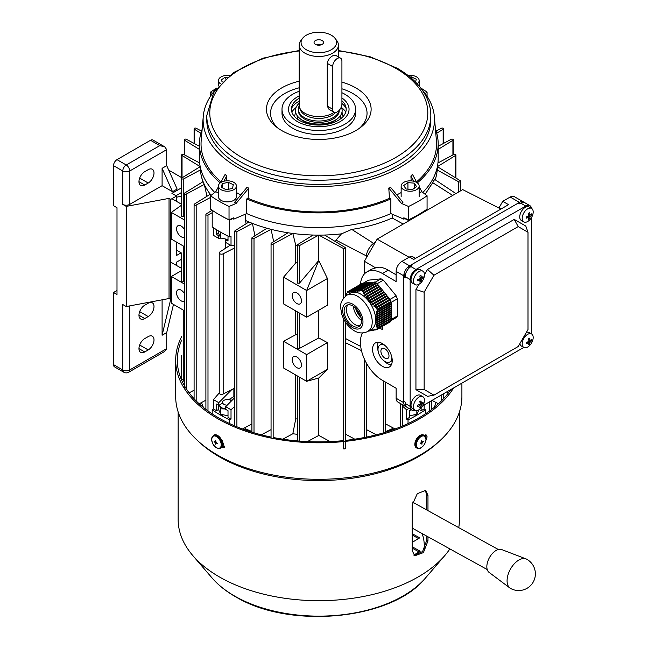 <?xml version="1.0" encoding="UTF-8"?>
<svg xmlns="http://www.w3.org/2000/svg" width="648" height="648" viewBox="0 0 648 648"><rect width="100%" height="100%" fill="white"/><g stroke="black" fill="none" stroke-linecap="round" stroke-linejoin="round"><path stroke-width="0.97" d="M138.964 181.683A8.181 4.722 120 0 0 140.665 185.425A8.181 4.722 120 0 0 144.747 185.02L148.222 183.019A8.181 4.722 120 0 0 153.56 175.811A8.181 4.722 120 0 0 152.304 169.258A8.181 4.722 120 0 0 148.222 169.663L144.747 171.671A8.181 4.722 120 0 0 138.964 181.683L144.747 185.02M138.964 315.22A8.181 4.722 120 0 0 140.665 318.962A8.181 4.722 120 0 0 144.747 318.557L148.222 316.556A8.181 4.722 120 0 0 153.56 309.347A8.181 4.722 120 0 0 152.304 302.794A8.181 4.722 120 0 0 148.222 303.199L144.747 305.208A8.181 4.722 120 0 0 138.964 315.22L144.747 318.557M138.964 348.608A8.181 4.722 120 0 0 140.665 352.35A8.181 4.722 120 0 0 144.747 351.945L148.222 349.936A8.181 4.722 120 0 0 153.56 342.735A8.181 4.722 120 0 0 152.304 336.182A8.181 4.722 120 0 0 148.222 336.587L144.747 338.588A8.181 4.722 120 0 0 138.964 348.608L144.747 351.945M181.683 187.734L171.923 193.371L176.556 196.036L170.772 199.373L170.772 299.53L171.347 299.198M170.772 299.53L169.039 298.526L126.247 306.536L126.247 206.388L122.78 204.387L122.78 170.999L113.522 165.661L113.522 205.716L116.996 207.725L116.996 294.524L113.522 292.515L116.996 290.515M113.522 292.515L113.522 364.63L122.78 369.968L122.78 304.536L126.247 306.536M168.723 170.157L181.683 177.633M172.506 191.695L162.097 168.326L162.097 185.693L172.506 191.695L177.131 189.03L166.722 165.661L166.722 149.631L164.689 146.804L152.985 140.041A4.909 2.835 120 0 0 150.53 140.284L116.996 159.651A4.909 2.835 120 0 0 113.522 165.661M162.097 185.693L129.713 204.387A4.909 2.835 180 0 1 122.78 204.387M170.772 199.373L169.039 198.377L126.247 206.388M162.097 299.83L162.097 335.251L166.722 332.578L173.47 304.43M166.722 332.578L166.722 348.608L164.689 351.435L128.701 372.219A4.909 2.835 -120 0 0 129.713 369.968L166.722 348.608M164.689 146.804L159.781 145.63L150.53 140.284M113.522 364.63A4.909 2.835 120 0 0 114.542 366.873L123.792 372.219A4.909 4.909 0 0 0 128.701 372.219M162.097 168.326L166.722 165.661M176.556 196.036L176.556 201.382M176.556 242.109L176.556 255.466L181.181 252.793L181.181 259.467L176.556 262.14L176.556 265.478M169.039 298.526L169.039 198.377M176.556 250.12L181.181 252.793M162.097 335.251L170.675 299.473M369.295 330.342L369.919 330.893L368.923 331.007L368.291 330.456M377.177 329.127L377.776 328.252L391.343 320.42L390.76 321.286L377.177 329.127L376.334 329.087L376.812 329.678L375.654 329.921L375.054 329.354L374.423 329.484L375.03 330.051L372.608 329.832L373.224 330.391L372.074 330.585L370.899 330.116L371.523 330.674L370.445 330.828L369.814 330.278M377.873 327.71L377.59 326.519L391.489 318.5L391.505 319.837L377.873 327.71L376.99 327.556L377.776 328.252M377.468 325.92L377.249 324.697L391.473 316.483L391.481 317.828L377.468 325.92L376.577 325.774L376.707 326.373L377.59 326.519M377.152 324.073L377.006 322.809L391.449 314.466L391.465 315.811L377.152 324.073L376.253 323.935L376.35 324.551L377.249 324.697M376.95 322.169L376.869 320.865L391.433 312.458L391.449 313.794L376.95 322.169L376.034 322.032L376.099 322.672L377.006 322.809M376.844 320.201L376.844 318.848L391.408 310.441L391.424 311.785L376.844 320.201L375.937 320.063L375.953 320.728L376.869 320.865M376.861 318.168L376.925 316.775L391.392 308.424L391.408 309.768L376.861 318.168L375.945 318.03L375.929 318.719L376.844 318.848M376.982 316.07L377.12 314.636L391.368 306.415L391.384 307.751L376.982 316.07L376.075 315.932L376.018 316.637L376.925 316.775M377.209 313.916L377.411 312.441L391.351 304.398L391.368 305.743L377.209 313.916L376.31 313.77L376.221 314.499L377.12 314.636M377.533 311.704L377.768 310.327L391.335 302.503L391.343 303.726L377.533 311.704L376.65 311.55L376.52 312.296L377.411 312.441M377.768 310.327L391.271 302.349L390.752 301.595M377.347 309.331L376.747 307.784L390.323 299.951L390.93 301.49L377.071 309.282L376.917 310.044L377.703 310.181M376.269 307.079L374.99 306.002L388.889 297.975L389.902 299.214L376.269 307.079L375.686 307.67L376.334 308.205L376.747 307.784M374.366 305.451L373.159 304.333L387.383 296.12L388.387 297.359L374.366 305.451L373.774 306.05L374.398 306.593L374.99 306.002M372.568 303.766L371.417 302.608L385.868 294.265L386.872 295.504L372.568 303.766L371.96 304.366L372.551 304.933L373.159 304.333M370.867 302.017L369.789 300.818L384.353 292.41L385.366 293.649L370.867 302.017L370.251 302.624L370.81 303.215L371.417 302.608M369.271 300.21L368.275 298.971L382.846 290.555L383.851 291.794L369.271 300.21L368.655 300.818L369.174 301.433L369.789 300.818M367.789 298.339L366.865 297.051L381.332 288.7L382.336 289.94L367.789 298.339L367.173 298.947L367.659 299.579L368.275 298.971M366.42 296.403L365.569 295.075L379.817 286.845L380.83 288.085L366.42 296.403L365.812 297.011L366.25 297.659L366.865 297.051M365.156 294.403L364.37 293.042L378.311 284.99L379.315 286.23L365.156 294.403L364.557 295.002L364.962 295.682L365.569 295.075M363.99 292.353L363.326 291.074L376.885 283.249L377.8 284.375L363.99 292.353L363.398 292.945L363.771 293.641L364.37 293.042M363.326 291.074L376.885 283.249M362.516 290.644L361.333 289.964L374.9 282.131L376.099 282.803L362.516 290.644L362.678 291.543L363.204 291.009M376.812 329.678L390.339 321.529M376.869 329.597L390.428 321.764M375.03 330.051L375.5 329.783M373.224 330.391L373.661 330.14M361.333 290.385L360.677 290.758L361.333 290.62L361.333 289.964M374.479 282.374L374.317 281.969L360.685 289.842L360.677 290.758M360.685 289.842L374.317 281.969M359.413 290.79L358.79 291.146L359.413 291.025L359.429 290.101M372.9 282.317L358.814 290.223L358.79 291.146M358.814 290.223L357.607 290.45L372.827 282.131M357.591 291.138L356.999 291.479L357.583 291.373L357.607 290.45M371.409 282.479L357.024 290.547L356.999 291.479M357.024 290.547L355.89 290.733L371.336 282.285M355.865 291.43L355.307 291.754L355.857 291.673L355.89 290.733M369.919 282.641L355.347 290.822L355.307 291.754M355.347 290.822L354.286 290.968L368.85 282.552L369.846 282.447M354.254 291.665L353.735 291.964L354.245 291.9L354.286 290.968M368.429 282.795L353.776 291.025L353.735 291.964M353.776 291.025L352.787 291.13L367.359 282.714L368.356 282.609M352.755 291.827L352.277 292.102L352.787 291.13M366.938 282.957L352.31 291.171L352.277 292.102M352.31 291.171L351.402 291.227L365.861 282.876L366.857 282.771M351.37 291.924L350.933 292.183L351.402 291.227M365.44 283.119L350.965 291.244L350.933 292.183M350.965 291.244L350.123 291.26L365.367 282.925M350.098 291.956L350.123 291.26M363.949 283.281L349.718 291.26L349.693 292.191M349.718 291.26L348.94 291.244L362.88 283.192L363.876 283.087M348.932 291.932L348.94 291.244M362.459 283.435L348.567 291.227L348.559 292.143M348.567 291.227L362.386 283.249M347.911 291.179L347.855 291.851M347.855 291.56L347.514 292.046M347.506 291.754L347.134 292.969M346.712 293.228L346.729 295.229M389.902 299.214L375.686 307.67M390.023 300.121L389.618 299.627M388.387 297.359L373.774 306.05M388.468 298.218L388.103 297.772M386.872 295.504L371.96 304.366M386.953 296.363L386.589 295.917M385.366 293.649L370.251 302.624M385.447 294.508L385.082 294.062M383.851 291.794L368.655 300.818M383.932 292.653L383.567 292.208M382.336 289.94L367.173 298.947M382.417 290.798L382.053 290.353M380.83 288.085L365.812 297.011M380.903 288.943L380.546 288.506M379.315 286.23L364.557 295.002M379.396 287.096L379.031 286.651M377.8 284.375L363.398 292.945M377.881 285.241L377.517 284.796M376.099 282.803L362.329 290.831M376.383 283.403L376.01 282.941M377.152 328.147L390.93 320.169M391.343 320.42L390.93 320.185M376.707 326.373L391.028 318.087M391.489 318.5L391.028 318.233M376.35 324.551L391.011 316.078M391.473 316.483L391.011 316.224M376.099 322.672L390.874 314.126M391.449 314.466L390.874 314.142M375.953 320.728L390.857 312.109M391.433 312.458L390.857 312.125M375.929 318.719L390.947 310.036M391.408 310.441L390.947 310.181M376.018 316.637L390.93 308.019M391.392 308.424L390.93 308.165M376.221 314.499L390.793 306.067M391.368 306.415L390.793 306.083M376.52 312.296L390.89 303.993M391.351 304.398L390.89 304.139M376.917 310.044L390.752 302.057M391.303 320.476L396.39 317.544L397.516 315.868L397.354 298.809L396.171 295.836L383.365 280.13L381.056 278.826L368.412 280.179L363.261 283.152M391.497 319.343L397.516 315.868M356.27 308.78A14.718 8.497 -120 0 0 360.742 316.532M355.558 308.059A12.263 7.079 -120 0 0 361.017 317.504M353.395 306.31A12.263 7.079 -120 0 0 361.446 320.258M347.927 304.852A12.263 7.079 -120 0 0 347.466 314.952A12.263 7.079 -120 0 0 355.209 324.689A12.263 7.079 -120 0 0 359.972 325.717M352.698 305.88A12.263 7.079 -120 0 0 346.664 305.329A12.263 7.079 -120 0 0 344.801 315.22A12.263 7.079 -120 0 0 352.893 326.025A12.263 7.079 -120 0 0 358.927 326.576A12.263 7.079 -120 0 0 360.79 316.686A12.263 7.079 -120 0 0 352.698 305.88M367.886 331.411L371.361 329.411A20.93 12.085 -120 0 0 374.536 312.522A20.93 12.085 -120 0 0 360.717 294.087A20.93 12.085 -120 0 0 350.422 293.147L346.955 295.156C338.029 302.786 340.864 307.444 341.731 314.142C344.064 321.513 348.26 327.062 354.326 330.796C358.741 333.428 363.261 333.631 367.886 331.411A20.93 12.085 -120 0 0 371.061 314.523A20.93 12.085 -120 0 0 357.251 296.096A20.93 12.085 -120 0 0 346.955 295.156M375.119 282.253L381.056 278.826M377.225 283.67L383.365 280.13M377.97 285.193L377.573 284.707M379.477 287.04L379.088 286.562M380.992 288.895L380.603 288.417M382.506 290.75L382.109 290.272M384.013 292.604L383.624 292.127M385.528 294.459L385.139 293.981M387.042 296.314L386.645 295.836M388.549 298.169L388.16 297.691M389.699 299.57L396.171 295.836M391.246 302.333L397.354 298.809M220.757 408.807L225.698 408.977A8.181 4.722 0 0 1 225.318 408.912A8.181 4.722 0 0 1 219.534 405.575L220.757 408.807L220.757 414.291L228.015 415.789M218.319 405.097L218.319 409.026L220.757 414.291M232.008 400.359L229.554 399.792A8.181 4.722 0 0 0 229.538 399.792A8.181 4.722 0 0 1 231.944 400.415M219.34 405.024A8.181 4.722 0 0 0 219.534 405.575M220.417 83.786A8.999 5.208 -179.9 0 1 219.056 82.385A8.999 5.208 -179.9 0 1 218.489 80.563A8.999 5.208 -179.9 0 1 229.505 75.5M222.264 81.867L221.073 80.02L225.285 77.161L227.246 77.323M225.277 79.016L225.285 77.161M415.036 410.135A8.181 4.722 -60 0 1 411.853 410.103L406.879 407.228A8.181 4.722 -60 0 1 405.186 403.485L405.186 402.149L403.793 401.347L403.793 277.158L405.186 277.96L405.186 276.623A8.181 4.722 -60 0 1 410.97 266.611L412.12 265.939L410.735 265.145L518.287 203.051L519.672 203.853L520.83 203.18A8.181 4.722 -60 0 1 524.92 202.775L529.894 205.651A8.181 4.722 -60 0 1 531.514 208.389M411.853 410.103A8.181 4.722 -60 0 1 410.16 406.361L410.16 279.499A8.181 4.722 -60 0 1 415.935 269.479L525.803 206.056A8.181 4.722 -60 0 1 529.894 205.651M527.999 232.259L527.999 329.54L518.197 346.518L433.949 395.159L427.502 396.341L415.935 389.667L415.935 289.51L424.148 292.216L433.949 275.238L427.502 269.479L514.237 219.405L525.803 226.079L527.999 232.259L518.197 226.598L433.949 275.238M415.935 289.51L418.956 284.278A7.768 4.487 -60 0 1 415.101 284.65A7.768 4.487 -60 0 1 413.497 281.094A7.768 4.487 -60 0 1 418.989 271.577A7.768 4.487 -60 0 1 422.869 271.188A7.768 4.487 -60 0 1 424.481 274.744A7.768 4.487 -60 0 1 423.824 278.146A7.768 4.487 -60 0 1 421.597 281.993A7.768 4.487 -60 0 1 418.989 284.261M424.481 274.712L427.502 269.479M514.237 219.405L518.197 226.598M433.949 395.159L424.148 389.497L415.935 389.667M424.148 389.497L424.148 292.216M519.85 343.659A7.768 4.487 -60 0 0 521.34 345.983L523.811 347.409A7.768 4.487 -60 0 1 522.199 343.853A7.768 4.487 -60 0 1 527.699 334.336A7.768 4.487 -60 0 1 531.579 333.955A7.768 4.487 -60 0 1 533.191 337.511A7.768 4.487 -60 0 1 532.526 340.905A7.768 4.487 -60 0 1 530.307 344.752A7.768 4.487 -60 0 1 527.699 347.028A7.768 4.487 -60 0 1 523.811 347.409L422.869 405.689M531.587 217.396L531.587 333.955M410.735 265.145L409.001 268.142M405.526 274.161L403.793 277.158M413.497 406.612A7.768 4.487 -60 0 1 418.989 397.103A7.768 4.487 -60 0 1 422.869 396.714A7.768 4.487 -60 0 1 424.481 400.27A7.768 4.487 -60 0 1 423.824 403.672A7.768 4.487 -60 0 1 421.597 407.519A7.768 4.487 -60 0 1 418.989 409.787A7.768 4.487 -60 0 1 415.101 410.168A7.768 4.487 -60 0 1 413.497 406.612M415.101 410.168L412.63 408.742A7.768 4.487 -60 0 1 411.44 402.521A7.768 4.487 -60 0 1 416.518 395.677A7.768 4.487 -60 0 1 420.398 395.288L422.869 396.714M423.006 402.1A12.717 10.028 24.9 0 1 423.031 402.756A12.717 10.028 24.9 0 1 423.006 403.412A13.057 7.541 180 0 1 421.645 404.579L421.297 405.178A13.057 7.541 60 0 1 420.973 406.944A12.717 10.028 -144.9 0 1 419.839 407.6A13.057 7.541 -120 0 0 420.163 405.834L419.823 405.632A13.057 7.541 180 0 1 417.798 406.418A12.717 2.689 -98.8 0 0 417.806 405.778A12.717 2.689 -98.8 0 0 417.798 405.113A13.057 7.541 0 0 0 419.823 404.328L420.163 403.72A13.057 7.541 -120 0 0 419.839 401.582A12.717 2.689 -21.2 0 0 420.973 400.926A13.057 7.541 60 0 1 421.297 403.072L421.645 403.267A13.057 7.541 0 0 0 423.006 402.1M419.985 402.311L421.645 403.267M420.163 405.834L418.503 404.87M420.082 402.959L421.087 403.113M421.726 403.21L423.006 403.412M419.118 404.636L419.75 405.429M420.155 405.932L420.973 406.944M334.028 112.234L329.014 109.334L327.256 106.11L327.256 63.374C327.799 60.126 329.605 57.607 332.675 55.825L335.551 55.274L340.573 58.174A6.545 3.775 120 0 0 337.3 58.498A6.545 3.775 120 0 0 332.675 66.509L332.675 109.237A6.545 3.775 120 0 0 334.028 112.234A6.545 3.775 120 0 0 339.066 110.484A6.545 3.775 120 0 0 341.925 103.899L341.925 61.163A6.545 3.775 120 0 0 340.573 58.174M421.524 89.043A115.684 66.785 180 0 1 434.338 116.446A115.684 66.785 180 0 1 365.699 180.808A115.684 66.785 180 0 1 236.998 166.982A115.684 66.785 180 0 1 203.253 116.446A115.684 66.785 180 0 1 216.068 89.043M240.773 194.878A117.758 67.983 180 0 1 236.423 192.537M248.111 198.329L246.734 198.92A119.386 68.931 180 0 0 390.857 198.92L389.489 198.329A117.758 67.983 180 0 1 248.111 198.329L248.824 188.033L246.767 187.628L234.625 202.322L236.083 203.464L229.028 206.469L229.028 219.826L233.774 217.801L233.774 219.137A134.93 77.898 180 0 1 232.292 218.433M389.489 198.329L388.768 188.033L390.833 187.628L402.967 202.322L401.509 203.464L388.768 188.033M401.144 192.553A117.758 67.983 180 0 1 396.819 194.878M416.915 182.614L412.444 174.361L410.913 176.029L411.164 180.865M434.338 116.446L436.404 140.6A117.758 67.983 180 0 1 416.526 181.886M430.823 119.75A112.031 64.678 180 0 1 361.665 179.512A112.031 64.678 180 0 1 239.582 165.491A112.031 64.678 180 0 1 206.769 119.75L206.769 115.547A112.031 64.678 180 0 0 239.582 161.279A112.031 64.678 180 0 0 361.665 175.3A112.031 64.678 180 0 0 430.823 115.547L430.823 119.75M341.925 82.134A52.334 30.213 180 0 1 355.801 87.877A52.334 30.213 180 0 1 361.082 127.04A52.334 30.213 180 0 1 281.791 130.604A52.334 30.213 180 0 1 276.51 127.04A52.334 30.213 180 0 1 299.174 81.227M278.259 128.353A48.244 27.856 180 0 1 299.174 87.796M341.925 88.8A48.244 27.856 180 0 1 352.909 93.547A48.244 27.856 180 0 1 359.332 128.353M341.925 92.713A36.798 21.246 180 0 1 344.817 94.219A36.798 21.246 180 0 1 355.598 109.237A36.798 21.246 180 0 1 332.878 128.871A36.798 21.246 180 0 1 292.774 124.262A36.798 21.246 180 0 1 282.002 109.237A36.798 21.246 180 0 1 299.174 91.271M355.598 109.237L355.598 113.246A36.798 21.246 180 0 1 332.878 132.872A36.798 21.246 180 0 1 292.774 128.272A36.798 21.246 180 0 1 282.002 113.246L282.002 109.237M297.4 121.589A30.254 17.472 180 0 1 288.538 109.237A30.254 17.472 180 0 1 299.174 95.945A30.254 17.472 180 0 0 288.538 109.237A30.254 17.472 180 0 0 297.4 121.589A30.254 17.472 180 0 0 330.375 125.38A30.254 17.472 180 0 0 349.053 109.237A30.254 17.472 180 0 1 330.375 125.38A30.254 17.472 180 0 1 297.4 121.589M339.139 110.403A20.444 11.802 180 0 1 325.677 120.35A20.444 11.802 180 0 1 304.341 117.588A20.444 11.802 180 0 1 298.355 109.237A20.444 11.802 180 0 1 299.198 105.875A20.444 11.802 180 0 0 304.341 117.588A20.444 11.802 180 0 0 325.677 120.35A20.444 11.802 180 0 0 339.139 110.411M334.141 112.298A19.626 11.332 180 0 1 304.916 113.246A19.626 11.332 180 0 1 299.53 107.382A19.626 11.332 180 0 1 299.174 105.235L299.174 45.141A19.626 11.332 180 0 1 300.883 40.516L302.608 38.289A17.739 10.238 180 0 1 331.339 35.227A17.739 10.238 180 0 1 334.992 38.289A17.739 10.238 180 0 1 328.852 50.909A17.739 10.238 180 0 1 306.253 49.71A17.739 10.238 180 0 1 302.608 38.289M334.992 38.289L336.709 40.516A19.626 11.332 180 0 1 338.418 45.141A19.626 11.332 180 0 1 326.309 55.607A19.626 11.332 180 0 1 304.916 53.152A19.626 11.332 180 0 1 299.174 45.141M315.454 44.396A4.722 2.73 180 0 1 314.483 43.586A4.722 2.73 180 0 1 316.119 40.225A4.722 2.73 180 0 1 322.137 40.541A4.722 2.73 180 0 1 323.109 43.586A4.722 2.73 180 0 1 315.454 44.396M316.929 44.971A2.357 1.361 180 0 1 320.468 44.842A2.357 1.361 180 0 1 320.663 44.971M420.755 88.023A140.648 81.203 180 0 1 427.073 92.129L427.073 96.236M229.028 206.469A140.648 81.203 180 0 1 210.519 195.785L210.519 209.142A140.648 81.203 0 0 0 229.028 219.826M408.572 206.469L408.572 219.826A140.648 81.203 0 0 0 427.073 209.142L427.073 195.785A140.648 81.203 180 0 1 408.572 206.469L401.509 203.464M212.374 93.571L210.519 92.129L210.519 96.236M210.519 92.129A140.648 81.203 180 0 1 216.837 88.023M427.073 92.129L425.226 93.571M341.925 97.978A30.254 17.472 180 0 1 349.053 109.237A30.254 17.472 180 0 0 341.925 97.978M246.734 198.92L246.734 213.605L233.774 219.137M390.857 198.92L390.857 213.605A119.386 68.931 180 0 1 246.734 213.605M435.432 129.244A119.386 68.931 180 0 1 438.186 143.961L438.186 158.647A119.386 68.931 180 0 1 422.828 192.472M438.186 143.961A119.386 68.931 180 0 1 417.312 182.89M419.135 186.697L421.856 191.711L427.073 195.785M410.913 176.029L413.764 181.27M419.135 191.176L419.888 192.553L421.856 191.711M419.135 191.97L419.888 192.553M408.572 219.826L403.817 217.801L403.817 219.137L390.857 213.605M248.824 188.033L236.083 203.464M210.519 195.785L215.735 191.711L217.704 192.553L218.433 191.986M217.704 192.553L218.433 191.225M223.844 181.254L226.679 176.029L225.148 174.361L220.701 182.566M226.436 180.857L226.679 176.029M215.735 191.711L218.433 186.746M214.763 192.472A119.386 68.931 180 0 1 199.406 158.647L199.406 143.961A119.386 68.931 180 0 1 202.16 129.244M220.255 182.874A119.386 68.931 180 0 1 199.406 143.961M221.065 181.886A117.758 67.983 180 0 1 201.188 140.6L203.253 116.446M405.3 218.433A134.93 77.898 180 0 1 403.817 219.137M424.286 435.424L423.679 435.075A7.331 4.236 120 0 0 418.122 436.946A7.331 4.236 120 0 0 414.833 444.188A7.331 4.236 120 0 0 416.348 447.776L416.956 448.124C419.402 448.643 420.835 448.489 421.257 447.671L423.428 445.727C423.881 444.479 424.432 446.302 426.036 439.352L424.286 435.424A7.331 4.236 120 0 0 418.73 437.295A7.331 4.236 120 0 0 415.441 444.536A7.331 4.236 120 0 0 416.956 448.124M421.637 443.815L421.386 442.94L420.188 443.54L421.694 442.033L421.71 440.648L422.318 442.041L423.452 441.401L422.01 442.94L421.346 442.56M421.929 444.293L422.01 442.94M421.662 443.127L421.022 442.73M421.71 441.661L422.318 442.041M422.828 441.766L423.444 441.806M408.07 75.484A8.999 5.2 180 0 1 419.159 80.538A8.999 5.2 180 0 1 417.182 83.795M410.054 77.08L411.294 76.82L416.291 79.218L415.538 82.077M411.294 78.125L411.294 76.82M184.324 229.327A6.545 3.775 -120 0 0 181.181 226.087A6.545 3.775 -120 0 0 177.908 225.763A6.545 3.775 -120 0 0 176.904 231.004A6.545 3.775 -120 0 0 181.181 236.763A6.545 3.775 -120 0 0 184.324 237.16M184.324 293.423A6.545 3.775 -120 0 0 181.181 290.183A6.545 3.775 -120 0 0 177.908 289.859A6.545 3.775 -120 0 0 176.904 295.099A6.545 3.775 -120 0 0 181.181 300.866A6.545 3.775 -120 0 0 184.324 301.255M296.825 356.951A6.545 3.775 -120 0 0 293.552 356.627A6.545 3.775 -120 0 0 292.548 361.868A6.545 3.775 -120 0 0 296.825 367.635A6.545 3.775 -120 0 0 300.097 367.959A6.545 3.775 -120 0 0 301.093 362.71A6.545 3.775 -120 0 0 296.825 356.951M296.825 292.847A6.545 3.775 -120 0 0 293.552 292.523A6.545 3.775 -120 0 0 292.548 297.772A6.545 3.775 -120 0 0 296.825 303.531A6.545 3.775 -120 0 0 300.097 303.855A6.545 3.775 -120 0 0 301.093 298.615A6.545 3.775 -120 0 0 296.825 292.847M436.736 133.245L443.143 129.252A1.223 0.705 0 0 0 443.499 128.758A1.223 0.705 0 0 0 443.143 128.255A1.223 0.705 0 0 0 441.41 128.255L436.088 131.082M438.186 149.388L452.911 140.308A1.223 0.705 0 0 0 453.268 139.806A1.223 0.705 0 0 0 452.911 139.304A1.223 0.705 0 0 0 451.178 139.304L438.186 146.278M455.884 193.566L435.173 179.763A118.576 68.453 0 0 0 436.177 176.345A118.576 68.453 0 0 0 437.222 170.019L458.654 181.78A1.223 0.705 0 0 0 459.991 181.934A1.223 0.705 0 0 0 460.744 181.278A1.223 0.705 0 0 0 460.388 180.776L437.376 166.666L455.544 155.48A1.223 0.705 0 0 0 455.909 154.977A1.223 0.705 0 0 0 455.544 154.475A1.223 0.705 0 0 0 453.811 154.475L437.951 162.972M233.871 388.549L233.871 396.633A115.303 66.566 0 0 0 234.811 397.216M225.423 248.322L225.423 239.347M226.274 239.444L225.698 239.768L225.698 242.441L231.02 245.511L231.02 236.164L229.554 236.876A139.012 80.263 180 0 1 220.498 232.089A139.012 80.263 180 0 1 212.204 226.865L212.204 210.292M232.721 218.635L229.554 220.182A139.012 80.263 180 0 1 220.498 215.403A139.012 80.263 180 0 1 219.923 215.063M216.448 404.02L218.765 405.356L218.765 402.683L213.451 399.614L213.451 408.961L216.448 410.694L216.448 404.02M218.765 405.356L222.531 403.178M216.448 229.651L216.448 234.43L218.765 235.767L218.765 238.432L220.968 238.108M213.451 227.707L213.451 235.37L218.765 238.432M218.765 235.767L219.299 235.451M218.481 233.256L216.448 234.43M231.765 389.618L218.765 402.683M213.451 399.614L219.251 392.963M417.668 215.063A139.012 80.263 180 0 1 408.038 220.182L404.87 218.635M435.173 179.763C434.606 179.439 433.779 180.403 432.702 182.671L425.145 194.279M437.222 170.019A118.576 68.453 0 0 0 437.368 166.698M200.224 166.698A118.576 68.453 0 0 0 200.362 169.962A118.576 68.453 0 0 0 201.415 176.345A118.576 68.453 0 0 0 203.099 181.651A118.576 68.453 0 0 0 204.282 184.421A118.576 68.453 0 0 0 210.26 194.222A118.576 68.453 0 0 0 211.118 195.323M231.02 245.511L234.811 245.155M246.11 223.746L245.414 220.433L245.414 214.172M229.554 236.876L229.554 220.182M245.414 220.433A118.576 68.453 0 0 0 248.929 221.972A118.576 68.453 0 0 0 252.428 223.39A118.576 68.453 0 0 0 266.984 228.234A118.576 68.453 0 0 0 271.067 229.327A118.576 68.453 0 0 0 288.036 232.77A118.576 68.453 0 0 0 292.831 233.458A118.576 68.453 0 0 0 313.073 235.038A118.576 68.453 0 0 0 324.608 235.038A118.576 68.453 0 0 0 341.496 233.847L335.988 240.116L335.567 241.688M392.178 214.172L392.178 218.011C380.036 223.43 366.557 227.229 351.743 229.408L341.496 233.847M231.02 409.763L225.698 406.693L225.698 409.366L228.015 410.694L228.015 417.377L231.02 419.11L231.02 409.763L234.811 406.409M231.02 419.11L229.554 419.823L229.554 423.565M229.554 419.823A139.012 80.263 180 0 1 212.204 409.811L212.204 413.894M408.92 408.41L406.579 409.763L406.579 419.11L409.577 417.377L409.577 410.694L411.229 409.747M406.579 409.763L402.789 406.409M425.388 211.224L425.388 210.292M403.234 224.046L392.178 218.011M408.038 221.26L408.038 220.182M424.148 404.959L424.148 408.961L421.143 410.694L421.143 408.038M424.148 408.961L425.388 409.811L425.388 413.894M425.388 409.811A139.012 80.263 180 0 1 408.038 419.823L408.038 423.565M455.544 155.48L455.544 177.811M181.683 257.799L181.683 281.167A1.223 0.705 180 0 0 182.444 281.823A1.223 0.705 180 0 0 183.781 281.669L183.781 246.281M199.641 162.972L183.781 154.475A1.223 0.705 0 0 0 182.444 154.321A1.223 0.705 0 0 0 181.683 154.977A1.223 0.705 0 0 0 182.048 155.48L182.048 177.844A1.223 0.705 0 0 0 181.683 178.346A1.223 0.705 0 0 0 182.444 179.002A1.223 0.705 0 0 0 183.781 178.848L183.781 216.44L184.324 215.808M182.048 155.48L200.208 166.657L182.048 177.844M307.403 441.604L318.808 435.424L318.808 378.003L306.65 381.316L306.65 354.61L283.565 341.285L283.565 367.991L306.65 381.316L327.418 369.336L327.418 342.622L318.808 337.948L299.425 348.438A1.223 0.705 180 0 1 298.088 348.592A1.223 0.705 180 0 1 297.335 347.936L297.335 311.842M297.335 334.886A115.303 66.566 180 0 1 295.739 334.708L295.739 310.919M318.808 310.206L318.808 337.948M299.425 313.049L299.425 348.438M283.565 277.182L283.565 303.896L306.65 317.22L327.418 305.232L327.418 278.527L306.65 290.515L283.565 277.182L295.739 262.926L295.739 245.236A115.303 66.566 0 0 0 297.335 245.422M295.739 262.926L297.335 262.691M313.073 235.038L297.691 244.612A1.223 0.705 0 0 0 297.335 245.114A1.223 0.705 0 0 0 298.088 245.762A1.223 0.705 0 0 0 299.425 245.616L299.425 283.208L318.759 260.52L306.65 290.515L306.65 317.22M327.418 278.527L318.759 260.52L318.808 235.119L343.246 248.411A1.223 0.705 0 0 0 344.582 248.557A1.223 0.705 0 0 0 345.344 247.909A1.223 0.705 0 0 0 344.979 247.406L324.608 235.038M299.425 245.616L318.808 235.119M297.335 245.114L297.335 283.103L299.425 283.208M184.324 281.378L183.781 281.669M183.781 178.848L200.362 169.962M181.683 154.977L181.683 216.335L183.781 216.44M207.004 196.312L204.282 184.421L186.422 194.011L186.422 388.994M254.899 235.799L252.428 223.39L236.901 231.636L236.901 426.789M273.683 241.68L271.067 229.327L254.008 238.448L254.008 432.799M273.683 241.275A115.303 66.566 0 0 0 274.153 241.388M295.739 245.236L292.831 233.458L273.156 244.085L273.156 438.494M282.803 439.182L292.831 433.763L295.739 418.835L295.739 375.014M295.739 418.835A115.303 66.566 0 0 0 297.335 419.013M292.831 433.763A118.576 68.453 0 0 0 297.335 434.29M245.414 427.421L245.414 428.749A118.576 68.453 0 0 0 251.91 431.503M385.682 431.503A118.576 68.453 0 0 0 392.178 428.749L392.178 427.421M393.676 429.486L392.178 428.749M245.414 428.749L243.915 429.486M458.654 181.78L458.654 191.97M452.911 140.308L452.911 154.961M443.143 129.252L443.143 143.621M343.246 318.168L343.246 448.716A1.223 0.705 0 0 0 344.582 448.87A1.223 0.705 0 0 0 345.344 448.214L345.344 321.983M318.808 435.424L330.164 441.604M299.425 377.144L299.425 441.094M318.808 378.003L327.418 369.336M343.246 248.411L343.246 298.574M183.781 310.376L183.781 379.153L184.324 378.861M181.683 355.282L181.683 378.651A1.223 0.705 0 0 0 182.444 379.307A1.223 0.705 0 0 0 183.781 379.153M446.715 391.927L448.457 392.858M441.41 394.988L441.41 400.934M432.054 400.391L438.429 403.785M429.6 401.809L429.6 410.97M425.388 413.011L426.117 413.4M364.443 359.98L364.443 438.494M345.344 434.071L354.788 439.182M383.584 381L383.584 432.799M366.533 429.632L376.245 434.832M400.691 403.655L400.691 426.789M385.682 423.962L395.094 428.968M288.036 232.77L271.415 243.089A1.223 0.705 0 0 0 271.058 243.591A1.223 0.705 0 0 0 271.812 244.239A1.223 0.705 0 0 0 273.156 244.085M295.739 334.708L283.565 341.285M261.346 434.832L271.058 429.632M266.984 228.234L252.275 237.452A1.223 0.705 0 0 0 251.91 237.946A1.223 0.705 0 0 0 252.671 238.602A1.223 0.705 0 0 0 254.008 238.448M242.498 428.968L251.91 423.962M248.929 221.972L235.167 230.631A1.223 0.705 0 0 0 234.811 231.134A1.223 0.705 0 0 0 235.564 231.79A1.223 0.705 0 0 0 236.901 231.636M203.099 181.651L184.68 193.015A1.223 0.705 0 0 0 184.324 193.509A1.223 0.705 0 0 0 185.085 194.165A1.223 0.705 0 0 0 186.422 194.011M189.135 392.858L194.092 390.201M210.26 194.222L194.449 204.063A1.223 0.705 0 0 0 194.092 204.566A1.223 0.705 0 0 0 194.846 205.222A1.223 0.705 0 0 0 196.182 205.068L210.519 197.438M196.182 205.068L196.182 400.934M199.163 403.785L205.894 400.205M212.139 210.252L206.258 213.945A1.223 0.705 0 0 0 205.894 214.439A1.223 0.705 0 0 0 206.655 215.096A1.223 0.705 0 0 0 207.992 214.942L212.204 212.706M207.992 214.942L207.992 410.97M211.475 413.4L212.204 413.011M199.406 146.278L186.422 139.304A1.223 0.705 0 0 0 185.085 139.15A1.223 0.705 0 0 0 184.324 139.806A1.223 0.705 0 0 0 184.68 140.308L199.406 149.388M184.68 140.308L184.68 154.961M201.504 131.082L196.182 128.255A1.223 0.705 0 0 0 194.846 128.102A1.223 0.705 0 0 0 194.092 128.758A1.223 0.705 0 0 0 194.449 129.252L200.856 133.245M194.449 129.252L194.449 143.621M184.324 219.891L171.347 212.398L171.347 239.104L184.324 246.596M181.683 270.524L171.347 276.494L171.347 303.199L184.324 310.692M181.181 256.794L181.683 256.503M181.683 268.442L171.347 262.472M184.324 283.986L171.347 276.494M327.418 342.622L306.65 354.61M171.347 212.398L181.683 205.1M181.683 204.347L171.923 198.709M175.973 195.704L181.683 192.407M181.683 196.093L176.556 197.227M408.038 419.823L406.579 419.11M421.143 410.694L419.272 409.617M212.204 409.811L213.451 408.961M218.481 409.528L216.448 410.694M232.162 400.197L229.538 399.792M225.698 239.768L228.015 241.105L228.015 236.123M225.698 406.693L234.811 397.54M228.704 399.614L233.871 396.633M230.332 245.114L219.931 251.918A2.292 1.32 0 0 0 219.251 252.858A2.292 1.32 0 0 0 220.668 254.081A2.292 1.32 0 0 0 223.171 253.781L223.171 394L234.811 388.071M219.251 252.858L219.251 393.069A2.292 1.32 0 0 0 220.668 394.292A2.292 1.32 0 0 0 223.171 394M223.171 253.781L234.811 247.852M425.801 437.408L425.639 434.873M425.922 440.446L427.129 436.874L426.319 435.027L424.408 435.302A143.103 82.62 180 0 1 424.246 435.407M461.903 383.162L461.903 396.689A143.103 82.62 180 0 1 440.122 440.502L438.04 442.422A140.648 81.203 180 0 1 221.543 458.023A140.648 81.203 180 0 1 199.552 442.422L197.47 440.502A143.103 82.62 180 0 1 175.689 396.689L175.689 360.191A143.103 82.62 180 0 1 181.683 336.531M440.122 440.502A143.103 82.62 180 0 1 219.842 456.378A143.103 82.62 180 0 1 197.47 440.502M449.89 548.913A140.648 81.203 180 0 1 444.755 555.611A140.648 81.203 180 0 1 221.543 578.146A140.648 81.203 180 0 1 192.837 555.611A140.648 81.203 180 0 1 178.143 519.485L178.143 411.926M414.137 555.425L422.585 551.545L426.797 540.254L426.797 536.155M426.797 509.992L426.797 494.853L425.145 490.091M222.523 446.075A141.467 81.672 0 0 0 223.366 446.521L224.905 446.861M450.797 389.57A141.467 81.672 180 0 1 345.344 440.413M343.246 440.64A141.467 81.672 180 0 1 273.156 437.497M271.058 437.076A141.467 81.672 180 0 1 220.976 419.191A141.467 81.672 180 0 1 184.68 386.184M453.568 387.974A143.103 82.62 180 0 1 219.842 419.872A143.103 82.62 180 0 1 175.689 360.191M222.013 447.088A143.103 82.62 0 0 0 222.232 447.209L224.411 447.331L222.232 440.527A143.103 82.62 180 0 1 221.746 440.267M184.324 385.56A141.467 81.672 180 0 1 177.325 360.191A141.467 81.672 180 0 1 181.683 340.07M180.816 378.213A141.467 81.672 180 0 1 181.683 376.124M182.712 382.514A139.012 80.263 180 0 1 184.145 378.95M422.132 533.579A105.486 60.904 180 0 1 424.108 549.342M412.752 528.395L412.152 528.76M412.152 533.677L419.71 537.856L412.152 542.408M412.152 546.75L420.212 551.205L413.764 555.093M412.152 535.013L418.551 538.553M412.152 548.078L419.062 551.902M459.448 411.926L459.448 519.485A140.648 81.203 180 0 1 458.735 527.642M427.98 510.648L427.98 495.509L425.776 490.358L417.288 493.671L412.152 505.059L412.152 550.46L414.704 555.798L423.419 552.614L427.98 540.91L427.98 536.803M509.919 588.02L489.07 572.378A13.073 7.379 -61.1 0 1 486.842 566.7A13.073 7.379 -61.1 0 1 492.051 553.886A13.073 7.379 -61.1 0 1 501.682 549.561L526.014 558.892A16.686 9.42 -61.1 0 1 526.654 559.192A16.686 16.686 0 0 1 527.31 588.141A16.686 16.686 0 0 1 510.511 588.4A16.686 9.42 -61.1 0 1 509.919 588.02A16.686 9.42 -61.1 0 1 507.076 580.77A16.686 9.42 -61.1 0 1 507.125 579.531A16.686 9.42 -61.1 0 1 507.157 579.101A16.686 9.42 -61.1 0 1 518.619 560.188A16.686 9.42 -61.1 0 1 526.014 558.892M220.636 448.124L221.243 447.776A7.331 4.236 -120 0 0 222.758 444.65A7.331 4.236 -120 0 0 219.656 437.141A7.331 4.236 -120 0 0 213.913 435.075L211.556 438.882C212.147 442.884 213.953 449.477 220.636 448.124A7.331 4.236 -120 0 0 222.151 444.998A7.331 4.236 -120 0 0 219.048 437.489A7.331 4.236 -120 0 0 213.305 435.424M214.699 441.636L215.582 441.855L215.663 440.519L216.213 442.576L217.404 443.289L215.897 443.119L216.529 442.778M215.873 443.694L215.897 443.119M215.533 444.204L215.549 442.9L214.14 441.653M215.282 442.001L215.946 441.653M522.199 218.327A7.768 4.487 -60 0 1 527.699 208.818A7.768 4.487 -60 0 1 531.579 208.429A7.768 4.487 -60 0 1 533.191 211.985A7.768 4.487 -60 0 1 532.526 215.387A7.768 4.487 -60 0 1 530.307 219.226A7.768 4.487 -60 0 1 527.699 221.503A7.768 4.487 -60 0 1 523.811 221.883A7.768 4.487 -60 0 1 522.199 218.327M523.811 221.883L521.34 220.458A7.768 4.487 -60 0 1 520.15 214.237A7.768 4.487 -60 0 1 525.22 207.384A7.768 4.487 -60 0 1 529.108 207.004L531.579 208.429M531.716 213.816A12.717 10.028 24.9 0 1 531.741 214.472A12.717 10.028 24.9 0 1 531.716 215.128A13.057 7.541 180 0 1 530.356 216.294L530.007 216.894A13.057 7.541 60 0 1 529.675 218.66A12.717 10.028 -144.9 0 1 528.541 219.308A13.057 7.541 -120 0 0 528.873 217.55L528.525 217.347A13.057 7.541 180 0 1 526.5 218.133A12.717 2.689 -98.8 0 0 526.508 217.493A12.717 2.689 -98.8 0 0 526.5 216.829A13.057 7.541 0 0 0 528.525 216.035L528.873 215.436A13.057 7.541 -120 0 0 528.541 213.289A12.717 2.689 -21.2 0 0 529.675 212.641A13.057 7.541 60 0 1 530.007 214.78L530.356 214.982A13.057 7.541 0 0 0 531.716 213.816M528.687 214.018L530.356 214.982M528.873 217.55L527.205 216.586M528.792 214.674L529.797 214.828M530.437 214.925L531.716 215.128M527.82 216.351L528.46 217.145M528.865 217.647L529.675 218.66M220.636 232.17L220.757 238.019L228.015 239.525M218.319 230.801L218.319 232.754L220.757 238.019M384.944 348.802A5.727 3.305 -120 0 0 380.894 351.143A5.727 3.305 -120 0 0 384.944 358.15A5.727 3.305 -120 0 0 388.994 355.817A5.727 3.305 -120 0 0 384.944 348.802M384.993 345.489A9.809 5.662 -120 0 0 384.944 345.465A9.809 5.662 -120 0 0 380.036 344.979A9.809 5.662 -120 0 0 378.537 352.844A9.809 5.662 -120 0 0 384.944 361.487A9.809 5.662 -120 0 0 389.853 361.973L392.161 360.636A9.809 5.662 -120 0 0 392.234 360.604M389.853 361.973A9.809 5.662 -120 0 0 391.886 357.429M382.401 343.594A13.9 8.027 -120 0 0 375.451 342.905A13.9 8.027 -120 0 0 373.321 354.043A13.9 8.027 -120 0 0 382.401 366.298A13.9 8.027 -120 0 0 389.351 366.987A13.9 8.027 -120 0 0 391.481 355.841A13.9 8.027 -120 0 0 382.401 343.594A9.809 5.662 -120 0 0 382.352 343.643L380.036 344.979M378.319 342.266A13.9 8.027 -120 0 0 378.14 351.127M383.584 360.547A13.9 8.027 -120 0 0 387.261 363.496A13.9 8.027 -120 0 0 391.343 364.824M524.167 202.476A8.181 4.722 120 0 0 523.527 201.974L514.277 196.636A8.181 4.722 -60 0 0 510.187 197.041L502.759 201.326L498.887 208.04L500.936 209.061M409.066 257.256L377.152 239.136L462.721 189.613L498.911 208M502.759 201.326L508.542 204.663L413.699 259.427L409.504 257.005L401.914 261.387L409.577 265.81A8.181 4.722 120 0 0 403.793 275.821L403.793 402.683A8.181 4.722 120 0 0 405.486 406.426A8.181 4.722 120 0 0 406.239 406.725M377.152 239.136L364.379 261.257L375.654 267.883L379.056 267.17A31.072 17.942 -120 0 1 388.184 270.151L382.401 273.488A31.072 17.942 -120 0 0 366.865 271.949A31.072 17.942 -120 0 0 360.523 283.897M396.131 274.833L388.184 270.151M364.97 360.329L364.379 359.049M366.865 271.949L371.701 269.155L375.654 267.883M364.379 273.942L364.379 261.257M366.209 258.082L366.209 257.467A12.263 7.079 -60 0 1 374.884 242.441L375.419 242.133M523.527 201.974A8.181 4.722 120 0 0 519.445 202.379L409.577 265.81M362.37 332.959A31.072 17.942 -120 0 0 382.401 380.319L396.131 388.249L396.131 398.261L403.793 402.683M403.793 275.821L396.131 271.399L396.131 281.572L382.401 273.488M382.401 326.454L382.401 329.573A31.072 17.942 -120 0 0 379.509 328.123M396.131 271.399A8.181 4.722 -60 0 1 401.914 261.387M409.504 257.005A6.326 3.653 -60 0 1 412.671 256.689L415.554 258.358M405.486 406.426L397.832 402.003A8.181 4.722 -60 0 1 396.131 398.261M418.568 184.21A8.999 5.192 180 0 1 419.135 186.025A8.999 5.192 180 0 1 411.739 191.144A8.999 5.192 180 0 1 401.711 187.847A8.999 5.192 180 0 1 401.144 186.033A8.999 5.192 180 0 1 408.54 180.913A8.999 5.192 180 0 1 418.568 184.21M412.428 189.564L406.004 189.005L403.728 185.49L407.932 182.623L414.372 183.149L416.583 186.681L412.428 189.564M407.94 189.176L407.932 182.623M414.38 188.212L414.372 183.149M231.555 400.812A4.909 2.835 0 0 0 223.965 400.351A4.909 2.835 0 0 0 222.531 402.351A4.909 2.835 0 0 0 227.205 405.178M291.43 108.491A28.504 16.459 180 0 1 299.174 101.169M341.925 100.764A27.394 15.819 180 0 1 345.805 106.612A27.394 15.819 180 0 1 331.355 123.298A27.394 15.819 180 0 1 299.425 120.423A27.394 15.819 180 0 1 291.786 106.612A27.394 15.819 180 0 1 299.174 98.204M291.859 112.104A28.504 16.459 180 0 1 296.039 107.568M341.294 106.969A23.344 13.478 180 0 1 337.981 118.26L336.733 119.297A21.829 12.604 180 0 1 303.361 121.022A21.829 12.604 180 0 1 300.858 119.297L299.611 118.26A23.344 13.478 180 0 1 299.174 103.275M337.981 118.26A23.344 13.478 180 0 1 302.284 120.107A23.344 13.478 180 0 1 299.611 118.26M339.236 110.298L339.236 110.573A20.444 11.802 180 0 1 326.616 121.476A20.444 11.802 180 0 1 304.341 118.924A20.444 11.802 180 0 1 298.355 110.573L298.355 109.237M341.553 107.568A28.504 16.459 180 0 1 345.74 112.104M341.925 103.486A28.504 16.459 180 0 1 346.162 108.491M531.716 339.341A12.717 10.028 24.9 0 1 531.741 339.998A12.717 10.028 24.9 0 1 531.716 340.646A13.057 7.541 180 0 1 530.356 341.82L530.007 342.419A13.057 7.541 60 0 1 529.675 344.185A12.717 10.028 -144.9 0 1 528.541 344.833A13.057 7.541 -120 0 0 528.873 343.076L528.525 342.873A13.057 7.541 180 0 1 526.5 343.659A12.717 2.689 -98.8 0 0 526.508 343.019A12.717 2.689 -98.8 0 0 526.5 342.346A13.057 7.541 0 0 0 528.525 341.561L528.873 340.961A13.057 7.541 -120 0 0 528.541 338.815A12.717 2.689 -21.2 0 0 529.675 338.159A13.057 7.541 60 0 1 530.007 340.305L530.356 340.508A13.057 7.541 0 0 0 531.716 339.341M528.687 339.544L530.356 340.508M528.873 343.076L527.205 342.112M526.354 332.4A7.768 4.487 -60 0 1 529.108 332.529L531.579 333.955M528.792 340.192L529.797 340.354M530.437 340.451L531.716 340.646M527.82 341.877L528.46 342.662M528.865 343.173L529.675 344.185M226.16 239.501A4.909 2.835 180 0 1 225.318 239.323M230.575 190.877A8.999 5.192 180 0 1 218.433 186.017A8.999 5.192 180 0 1 224.273 181.148A8.999 5.192 180 0 1 236.423 186.008A8.999 5.192 180 0 1 230.575 190.877M236.423 186.008L236.423 196.692A8.999 5.192 180 0 1 230.575 201.56A8.999 5.192 180 0 1 218.433 196.7L218.433 186.017M221.3 187.337L222.272 183.627L228.363 182.315L233.321 184.737L232.413 188.455L226.298 189.734L221.3 187.337M222.28 187.807L222.272 183.627M228.371 189.297L228.363 182.315M415.101 284.65L412.63 283.216A7.768 4.487 -60 0 1 411.44 276.996A7.768 4.487 -60 0 1 416.518 270.151A7.768 4.487 -60 0 1 420.398 269.762L422.869 271.188M423.006 276.575A12.717 10.028 24.9 0 1 423.031 277.239A12.717 10.028 24.9 0 1 423.006 277.887A13.057 7.541 180 0 1 421.645 279.053L421.297 279.653A13.057 7.541 60 0 1 420.973 281.418A12.717 10.028 -144.9 0 1 419.839 282.074A13.057 7.541 -120 0 0 420.163 280.309L419.823 280.106A13.057 7.541 180 0 1 417.798 280.892A12.717 2.689 -98.8 0 0 417.806 280.252A12.717 2.689 -98.8 0 0 417.798 279.588A13.057 7.541 0 0 0 419.823 278.802L420.163 278.203A13.057 7.541 -120 0 0 419.839 276.056A12.717 2.689 -21.2 0 0 420.973 275.4A13.057 7.541 60 0 1 421.297 277.546L421.645 277.741A13.057 7.541 0 0 0 423.006 276.575M419.985 276.785L421.645 277.741M420.163 280.309L418.503 279.345M420.082 277.433L421.087 277.587M421.726 277.684L423.006 277.887M419.118 279.11L419.75 279.904M420.155 280.406L420.973 281.418M416.834 410.524L416.834 414.291L419.28 409.026M409.577 415.789L416.834 414.291M392.81 429.065A119.386 68.931 180 0 1 385.682 432.078M251.91 432.078A119.386 68.931 180 0 1 244.782 429.065M436.088 402.538A119.386 68.931 180 0 1 434.128 407.495M203.464 407.495A119.386 68.931 180 0 1 201.504 402.538M116.996 159.651L126.247 164.989L159.781 145.63M139.668 345.003L148.222 349.936M139.668 311.623L148.222 316.556M139.668 178.087L148.222 183.019M166.722 149.631L129.713 170.999A4.909 2.835 0 0 1 122.78 170.999A4.909 2.835 -60 0 1 126.247 164.989A4.909 2.835 -120 0 1 129.713 170.999L129.713 204.387M129.713 305.888L129.713 369.968A4.909 2.835 0 0 1 122.78 369.968A4.909 2.835 120 0 0 123.792 372.219M352.917 327.767A14.394 8.311 -120 0 0 362.969 321.692A14.394 8.311 -120 0 0 352.682 304.131A14.394 8.311 -120 0 0 342.622 310.214A14.394 8.311 -120 0 0 352.917 327.767M525.803 206.056L520.83 203.18M415.935 269.479L410.97 266.611M410.16 279.499L405.186 276.623M410.16 406.361L405.186 403.485M420.163 403.72L421.645 404.579M421.297 405.178L419.823 404.328M338.418 50.973A109.018 62.937 180 0 1 395.879 68.38A109.018 62.937 180 0 1 395.879 157.383A109.018 62.937 180 0 1 241.712 157.383A109.018 62.937 180 0 1 214.723 94.146A109.018 62.937 180 0 1 299.174 50.973M335.591 112.517A18.865 10.886 180 0 1 305.459 115.255A18.865 10.886 180 0 1 300.275 109.625L299.53 107.382M327.256 106.11L332.675 109.237M327.256 63.374L332.675 66.509M416.372 444.641A6.788 3.92 120 0 0 420.981 447.736A6.788 3.92 120 0 0 425.955 439.538A6.788 3.92 120 0 0 421.354 436.444A6.788 3.92 120 0 0 416.372 444.641M421.686 442.09L422.31 442.446M345.344 338.45L360.709 346.437M432.702 182.671L452.685 195.421M335.988 240.116L366.314 255.879M351.743 229.408L373.564 243.324M212.042 577.935C218.538 585.436 226.873 591.989 237.038 597.602C291.26 629.459 392.307 619.65 425.55 577.935A119.2 68.818 180 0 1 236.374 597.035A119.2 68.818 180 0 1 212.042 577.935L192.837 555.611M222.232 447.209L223.366 446.521M427.98 495.509L426.797 494.853M427.98 540.91L426.797 540.254M211.637 439.109A6.788 3.92 -120 0 0 216.238 447.517A6.788 3.92 -120 0 0 221.219 445.079A6.788 3.92 -120 0 0 216.618 436.663A6.788 3.92 -120 0 0 211.637 439.109M215.93 442.017L215.274 442.398M215.549 442.9L216.165 442.544M528.873 215.436L530.356 216.294M530.007 216.894L528.525 216.035M510.187 197.041L519.445 202.379M528.873 340.961L530.356 341.82M530.007 342.419L528.525 341.561M420.163 278.203L421.645 279.053M421.297 279.653L419.823 278.802M218.489 80.563L218.481 85.982M421.597 407.519A13.082 13.082 0 0 0 423.824 403.672M420.017 402.489L421.419 403.299M418.673 404.806L420.082 405.616M430.823 115.547C430.807 109.099 429.284 102.83 426.238 96.722C420.617 85.682 410.978 76.213 397.337 68.307L370.17 56.781L338.418 50.495M338.418 45.141L338.418 56.927M299.174 50.495L262.942 58.207L233.296 72.722L213.702 92.518L206.769 115.547M421.135 442.673L421.573 442.924M421.702 441.806L422.123 442.049M419.159 80.538L419.159 86.038M455.909 154.977L455.909 178.03M202.775 181.853L201.415 176.345M435.31 179.852L436.177 176.345M460.744 181.278L460.744 190.755M453.268 139.806L453.268 154.767M443.499 128.758L443.499 143.427M345.344 247.909L345.344 296.282M297.335 375.937L297.335 440.924M443.499 393.781L443.499 398.755M431.698 400.594L431.698 409.406M366.533 363.334L366.533 438.08M385.682 382.207L385.682 432.159M402.789 404.87L402.789 425.914M271.058 243.591L271.058 438.08M251.91 237.946L251.91 432.159M234.811 231.134L234.811 425.914M184.324 193.509L184.324 388.452M194.092 204.566L194.092 398.755M205.894 214.439L205.894 409.406M194.092 128.758L194.092 143.427M361.479 350.617L345.344 342.63M425.55 577.935L444.755 555.611M487.223 569.543L412.152 528.055M498.304 549.504L412.533 502.111M216.4 442.705L215.987 442.94M215.938 441.774L215.501 442.033M530.307 219.226A13.082 13.082 0 0 0 532.526 215.387M528.719 214.204L530.121 215.014M527.383 216.521L528.784 217.331M415.06 414.931L415.06 416.186M419.135 186.025L419.143 196.709M401.144 186.033L401.153 196.717M222.531 414.923L222.531 416.186M340.629 115.352L340.038 119.224M343.076 116.559L341.99 112.128M296.97 115.352L297.554 119.224M294.516 116.559L295.601 112.128M530.307 344.752A13.082 13.082 0 0 0 532.526 340.905M528.719 339.73L530.121 340.54M527.383 342.047L528.784 342.857M405.219 274.695L403.996 273.983M421.597 281.993A13.082 13.082 0 0 0 423.824 278.146M409.309 267.608L408.078 266.903M420.017 276.971L421.419 277.773M418.673 279.28L420.082 280.09M434.638 407.066L434.743 406.094M202.954 407.066L202.848 406.094"/></g></svg>
